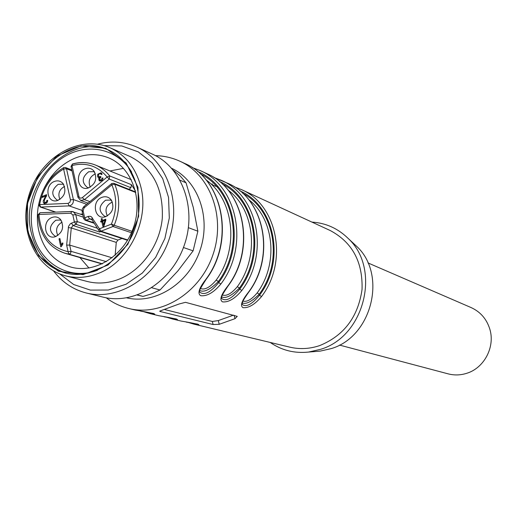 <?xml version="1.0" encoding="UTF-8"?>
<svg xmlns="http://www.w3.org/2000/svg" width="517" height="517" viewBox="0 0 517 517"><rect width="100%" height="100%" fill="white"/><g stroke="black" fill="none" stroke-linecap="round" stroke-linejoin="round"><path stroke-width="0.78" d="M38.872 203.491C36.907 212.707 36.856 221.715 38.71 230.53C43.338 249.562 54.085 261.751 70.958 267.102C94.902 273.9 123.763 256.012 133.444 227.622C143.416 199.329 131.829 167.418 108.809 157.937C97.719 153.446 86.313 153.575 74.584 158.325C61.42 164.096 51.299 173.996 44.236 188.026M109.94 170.965L123.531 168.355M88.969 268.032L79.915 257.569M137.251 295.078L142.905 296.37L144.153 296.099L151.597 293.876L160.011 290.005L177.893 270.908L193.112 250.842L197.869 231.209L193.28 207.453L186.049 182.824L180.259 176.019L173.298 170.209M142.905 296.37L137.541 294.974M151.862 287.762L160.011 290.005M193.112 250.842L183.445 247.527M188.414 227.68L197.869 231.209M186.049 182.824L180.097 180.233M53.548 270.869C62.079 282.172 72.975 289.539 86.255 292.977L103.019 297.107C134.446 305.198 171.734 281.959 184.272 245.245C197.151 208.648 182.255 167.314 152.567 154.215L136.837 147.08C124.287 141.561 111.161 140.598 97.467 144.198M86.255 292.977C118.154 301.191 156.095 277.416 168.904 239.914C182.062 202.535 166.978 160.373 136.837 147.08M59.597 273.829L73.698 284.524L90.352 290.095L108.292 290.024L126.103 284.208L142.337 273.054L155.636 257.401L164.884 238.524L169.305 217.967L168.548 197.442L162.713 178.63L152.321 163.042L138.278 151.882L121.747 145.949L104.053 145.613M65.607 275.832L87.14 281.448C97.358 284.046 107.756 283.394 118.335 279.477C141.387 270.798 159.74 245.426 162.286 218.342C163.488 188.815 152.858 168.264 130.4 156.683L110.011 147.765C125.683 155.022 135.971 168.103 140.87 186.992C149.633 220.765 128.487 262.752 97.422 273.745C86.623 277.784 76.018 278.476 65.607 275.832C34.057 267.806 17.481 227.202 30.083 191.781C42.11 156.166 80.264 134.536 110.011 147.765M137.961 187.296L126.122 162.978L105.714 148.289L80.988 145.93L56.825 156.076L37.819 176.568L27.498 203.433L27.776 231.622L38.717 255.792L58.382 271.212L83.095 274.63L107.969 265.066L127.88 244.257L138.627 216.397L137.961 187.296M28.209 231.448C33.443 253.123 45.69 266.946 64.955 272.905C91.852 280.311 124.183 260.129 135.079 228.191C146.292 196.357 133.399 160.49 107.685 149.659C66.855 129.857 15.904 183.425 28.209 231.448M109.055 150.279C68.373 132.171 19.116 185.164 31.194 232.346C36.222 253.317 47.958 266.959 66.409 273.267M131.654 172.058C117.391 148.508 87.379 142.298 63.882 156.981C40.294 171.47 26.71 204.099 32.7 231.739C38.646 262.636 69.11 281.384 97.642 270.145M105.003 220.416L103.549 224.934L102.728 221.321L105.003 220.416L105.694 220.649M103.549 224.934L104.214 225.153M111.788 200.783L110.412 200.066L105.617 200.189C98.637 205.772 98.301 211.117 104.602 216.235L106.127 216.558M112.383 202.031C106.198 205.055 104.531 209.702 107.374 215.977M102.528 220.416L102.088 218.504L101.196 218.859L101.636 220.772L100.653 221.16L100.86 222.064L101.836 221.67L103.019 226.866L103.749 226.575L105.882 220.068L105.681 219.163L102.528 220.416L103.652 220.804L105.856 219.932M101.817 221.683L102.76 221.16L102.599 220.442M103.891 226.129L103.626 224.953M94.753 172.284L93.577 171.663L88.678 171.76C81.854 177.215 81.453 182.482 87.47 187.561L88.756 187.891M95.412 173.809C89.59 176.685 87.871 181.15 90.268 187.206M100.001 173.525L101.506 173.079M99.09 177.706L98.553 176.258M100.304 181.066L99.736 179.748M100.201 180.136L99.794 178.158L100.886 177.37L100.789 176.478L99.206 176.885C97.933 175.121 98.34 174.022 100.447 173.602L101.306 174.604L102.159 174.113L100.983 172.756L97.778 174.261L97.487 176.271L98.088 177.383L99.283 177.686L98.695 178.656L99.148 180.601L99.678 180.95L101.946 180.472L102.734 179.393L102.941 177.945L102.017 178.132L101.364 179.91L100.201 180.136L101.713 180.64M101.901 174.261L101.5 174.022M99.206 176.885L100.763 177.409M63.804 184.672L62.79 184.181L58.156 184.336C51.377 189.849 51.021 195.103 57.103 200.085L58.195 200.357M64.586 186.424C59.222 189.416 57.658 193.778 59.914 199.497M44.998 202.78L46.427 203.194M43.189 197.042L46.62 195.523M45.005 203.685L44.372 202.425M61.297 220.5L60.198 220.016L55.842 220.216C48.941 225.89 48.682 231.209 55.067 236.166L56.25 236.398M62.105 222.129C56.702 225.341 55.28 229.806 57.846 235.532M61.626 245.737L61.42 244.78M101.881 197.352C105.623 196.04 108.732 196.887 111.207 199.892C114.684 207.537 112.648 213.198 105.106 216.875C94.411 220.016 91.328 201.061 101.881 197.352M101.196 218.859L102.25 219.221M101.636 220.772L102.76 221.16M100.653 221.16L101.784 221.547M101.836 221.67L102.889 222.032M84.911 168.833C88.62 167.502 91.69 168.322 94.126 171.295C97.526 179.089 95.361 184.724 87.631 188.201C77.266 190.786 74.739 172.497 84.911 168.833M99.283 177.686L99.968 177.958M102.017 178.132L102.935 178.501M54.304 181.48C57.781 180.213 60.709 180.931 63.093 183.632C66.751 191.368 64.715 197.055 56.986 200.706C46.769 203.343 44.262 185.092 54.304 181.48M41.98 196.531L42.181 197.455L45.606 196.046L43.202 201.113L43.441 202.819L44.372 203.608L47.338 202.25L47.654 200.286L46.75 200.544L46.62 201.856L44.837 202.742L44.255 200.544L46.601 194.638L41.98 196.531L43.163 196.945M45.606 196.046L46.414 196.324M46.75 200.544L47.693 200.867M82.358 197.597L107.135 176.995L109.249 179.095L84.478 199.659L80.671 200.473L77.957 197.332L78.907 196.434C79.586 198.192 80.736 198.573 82.358 197.597L84.478 199.659L89.893 201.611M135.667 191.975L113.759 183.296L111.614 183.606L111.866 184.866L84.129 207.847L83.108 210.826L84.678 217.838L86.268 220.21L85.143 220.255L83.715 218.71L84.678 217.838L88.368 216.377L90.171 216.293L91.477 216.862L99.445 228.824L111.42 224.094C116.965 210.413 117.113 197.332 111.866 184.866L114.664 184.188C120.17 197.236 120.022 210.93 114.212 225.257L111.42 224.094L112.997 226.485L101.028 231.202L99.904 231.248L98.76 230.382L99.904 231.248L127.531 240.302M51.965 217.489C55.319 216.287 58.188 216.966 60.573 219.512C64.483 227.079 62.654 232.837 55.086 236.792C44.643 239.959 41.644 221.121 51.965 217.489M61.258 244.735L59.894 238.518L59.028 238.86L60.773 246.842L61.336 246.622L62.951 243.811L62.744 242.867L61.937 243.733L61.258 244.735L62.046 244.968M59.028 238.86L60.037 239.171M80.445 214.128L82.668 214.044M129.004 189.306L130.943 187.716L109.249 179.095L109.714 175.948L107.135 176.995C97.752 165.905 86.035 162.086 71.986 165.55L78.907 196.434M70.771 213.224L71.857 211.485L73.311 211.699L75.766 214.633L72.832 214.962L70.771 213.224L38.949 214.458C40.675 235.073 50.388 247.488 68.095 251.695L66.641 245.097L69.672 245.097L112.111 257.789M100.776 231.532L99.555 232.017L99.826 231.222M135.428 190.96L131.389 184.653L130.943 187.716M115.123 255.308L116.28 242.389L117.928 240.062L121.98 238.479M367.962 262.92L471.149 307.589C480.39 311.816 486.594 318.944 489.767 328.967C495.396 346.771 484.255 368.085 466.638 373.326C460.466 375.271 454.314 375.445 448.168 373.862L339.475 345.072M200.428 288.505C204.764 290.205 210.018 287.407 216.184 280.098C239.449 248.522 234.117 199.588 206.044 179.877M222.362 295.007C226.53 296.383 231.513 293.611 237.316 286.689C259.657 256.451 254.816 209.618 228.029 190.056M242.964 301.101C246.977 302.187 251.714 299.446 257.182 292.887L259.237 294.186C251.766 301.644 246.105 304.545 242.253 302.904M316.268 351.437L320.197 351.114L331.332 348.581C372.098 336.645 387.336 274.32 356.562 246.234L353.673 243.552M200.331 173.874C234.808 190.275 244.754 246.04 218.407 281.481L216.184 280.098M199.749 292.124C204.241 295.646 210.548 292.473 218.678 282.599L218.407 281.481C210.122 289.682 203.898 292.667 199.736 290.444M222.2 183.903C255.45 200.266 264.878 253.944 239.449 288.027L237.316 286.689M221.638 298.477C225.877 301.741 231.907 298.619 239.72 289.113L239.449 288.027C231.59 295.84 225.658 298.787 221.657 296.874M270.184 342.441C281.642 350.345 294.438 353.55 308.571 352.064L320.611 349.311C364.743 336.38 381.313 268.653 348.019 238.298C337.84 228.378 325.8 222.976 311.913 222.09M242.195 304.442C246.208 307.466 251.979 304.403 259.502 295.239C285.849 260.807 274.915 205.656 239.927 190.883M233.445 315.157L218.31 320.579L212.351 321.471L164.761 309.56M184.789 163.482C223.35 179.451 235.28 240.857 206.102 279.38L205.856 279.361C235.061 240.786 223.163 179.328 184.789 163.482L179.961 161.259C210.626 175.024 226.045 217.56 212.817 255.139C199.943 292.842 161.504 316.708 128.895 308.539L135.176 310.038C150.369 312.52 161.569 315.351 149.872 313.573L158.842 315.719C173.602 318.129 184.091 320.792 172.613 319.028L181.086 321.057C195.445 323.403 205.281 325.904 194.03 324.165L289.804 347.153C299.686 349.466 309.631 348.949 319.642 345.602C343.934 335.695 358.061 317.005 362.036 289.533C362.947 262.009 352.348 242.344 330.24 230.537L241.18 189.48C277.235 204.428 288.654 261.15 261.55 296.538L259.502 295.239L259.237 294.186C283.794 261.376 274.857 209.65 242.77 193.339M188.828 322.55L193.862 324.127M167.269 317.335L172.458 318.995M144.372 311.79L149.723 313.535M197.572 171.482C234.918 186.294 246.855 245.517 218.678 282.599L220.882 284.001C213.805 292.473 207.104 296.383 200.79 295.724C197.255 293.669 198.942 288.215 205.856 279.361M227.894 285.888L227.732 286.114C256.122 248.787 244.399 189.19 206.923 173.686L199.989 170.487C237.755 186.101 249.53 246.286 220.882 284.001M219.402 181.48C255.534 196.286 266.953 253.401 239.72 289.113L241.84 290.464C234.957 298.671 228.527 302.477 222.543 301.876C219.273 299.931 221.005 294.677 227.732 286.114M261.55 296.538C254.849 304.5 248.664 308.203 242.984 307.66C239.959 305.812 241.723 300.739 248.276 292.448L248.425 292.247M185.487 302.322L237.264 316.385L234.989 318.679L219.221 324.308L213.101 324.534L160.309 311.544L159.727 311.26L162.286 310.155L179.121 303.99L185.487 302.322M97.778 174.261L98.573 174.578M98.695 178.656L99.529 178.985M99.148 180.601L100.279 181.04M100.511 173.628L101.636 174.08M46.62 201.856L47.409 202.121M45.354 196.712L46.136 196.983M44.578 198.101L45.367 198.373M43.551 200.021L44.352 200.292M71.831 169.977L65.517 167.514L63.72 167.611L65.517 167.514L66.512 168.755L63.591 169.04C50.653 176.82 42.659 188.666 39.602 204.583L40.656 207.058L40.126 206.981L38.672 204.635L68.063 203.394L69.091 205.889L40.656 207.058L55.83 212.112M72.044 170.907L66.512 168.755L73.382 199.562L70.448 199.872L63.591 169.04L63.72 167.611M68.063 203.394L69.976 202.237L70.448 199.872M86.669 204.286L73.382 199.562C73.653 203.097 72.218 205.204 69.091 205.889L82.022 210.367M71.372 166.739L71.049 166.48L71.986 165.55L72.567 163.941C80.497 161.776 88.136 162.151 95.483 165.065C101.048 167.359 105.791 170.991 109.714 175.948L131.389 184.653M84.297 206.593L83.903 206.574L84.129 207.847M82.462 211.944L82.145 211.712L83.108 210.826M83.379 217.205L75.766 214.633L77.324 221.619L74.383 221.955L72.832 214.962M61.937 243.733L62.79 243.985M97.403 228.255L77.324 221.619L75.98 224.313L73 225.502L71.268 227.971L69.672 245.097L71.049 251.34L68.095 251.695L68.839 254.131L64.909 253.252C48.436 247.41 39.466 234.634 37.999 214.917L38.949 214.458L40.068 212.726L71.585 211.537M99.555 232.017L75.98 224.313L74.383 221.955L70.396 223.712L68.535 226.362L66.641 245.097M111.743 183.516L113.759 183.296L114.664 184.188L135.784 192.498M131.299 179.677L95.483 165.065C88.252 162.196 80.73 161.834 72.91 163.986L72.567 163.941M116.28 242.389L71.268 227.971L68.283 227.583M117.928 240.062L73 225.502L71.398 223.144M88.013 216.507L89.603 218.885L86.268 220.21L93.9 222.775M91.709 219.234L89.603 218.885L91.923 219.667M92.485 217.935L92.084 219.673M127.731 239.966L101.028 231.202L99.445 228.824L98.76 230.382M106.392 261.66L71.049 251.34L70.57 253.375L68.839 254.131L102.405 263.799M131.441 232.734L112.997 226.485L114.212 225.257L132.035 231.338M257.182 292.887C278.663 263.903 274.268 219.034 248.703 199.646M192.234 167.573L199.989 170.487L192.175 167.547M248.276 292.448C275.891 256.296 264.349 198.45 227.726 183.276L213.87 177.48L221.205 180.271C258.099 195.549 269.693 253.944 241.84 290.464M234.285 186.837L241.18 189.48L234.279 186.831M160.309 311.544L160.134 310.801M213.101 324.534L212.351 321.471M219.221 324.308L218.31 320.579M234.989 318.679L234.169 315.351M126.723 297.863C155.326 304.629 188.679 283.575 199.924 250.667C211.459 217.87 198.302 180.685 171.65 168.296M101.571 174.048L100.447 173.602M46.019 203.142L44.837 202.742M71.049 166.48L77.931 197.242M111.601 183.613L83.903 206.574M82.125 211.621L82.3 208.894L83.832 206.632M82.145 211.712L83.696 218.626M82.875 214.962L71.857 211.485M71.785 211.485L40.068 212.726L37.993 214.852M83.715 218.71L85.143 220.255L94.243 223.305M72.464 163.973L71.029 166.384M88.077 203.116L80.671 200.473M91.024 218.827L91.761 219.415M91.813 219.499L98.708 230.298M63.623 167.663C50.162 175.78 41.845 188.091 38.678 204.603M55.558 212.119L40.126 206.981M102.082 263.948L64.909 253.252M218.213 186.999C213.637 185.706 211.621 184.634 212.164 183.787M356.562 246.234L348.019 238.298M320.197 351.114L308.571 352.064M199.717 292.066L199.614 291.646M221.606 298.432L221.522 298.076M188.537 322.498L188.951 322.647M189.009 322.666L193.726 324.081M186.172 322.091L197.901 324.165M166.836 317.264L167.437 317.477M167.502 317.496L172.323 318.944M164.076 316.785L176.42 318.983M143.784 311.693L144.586 311.984M144.65 312.003L149.581 313.489M140.572 311.137L153.581 313.476M206.102 279.38C200.518 288.072 198.347 292.099 199.607 291.459L199.769 292.157M221.657 298.503L221.522 297.611C221.916 297.042 219.893 297.999 227.958 286.127C256.322 248.851 244.573 189.293 206.923 173.686M227.726 183.276C264.504 198.547 276.072 256.354 248.483 292.46C241.859 301.934 242.777 301.76 242.208 303.072L242.215 304.468M179.961 161.259C172.193 157.711 164.044 155.843 155.507 155.649M128.895 308.539C120.603 306.516 113.042 302.936 106.218 297.798"/></g></svg>

